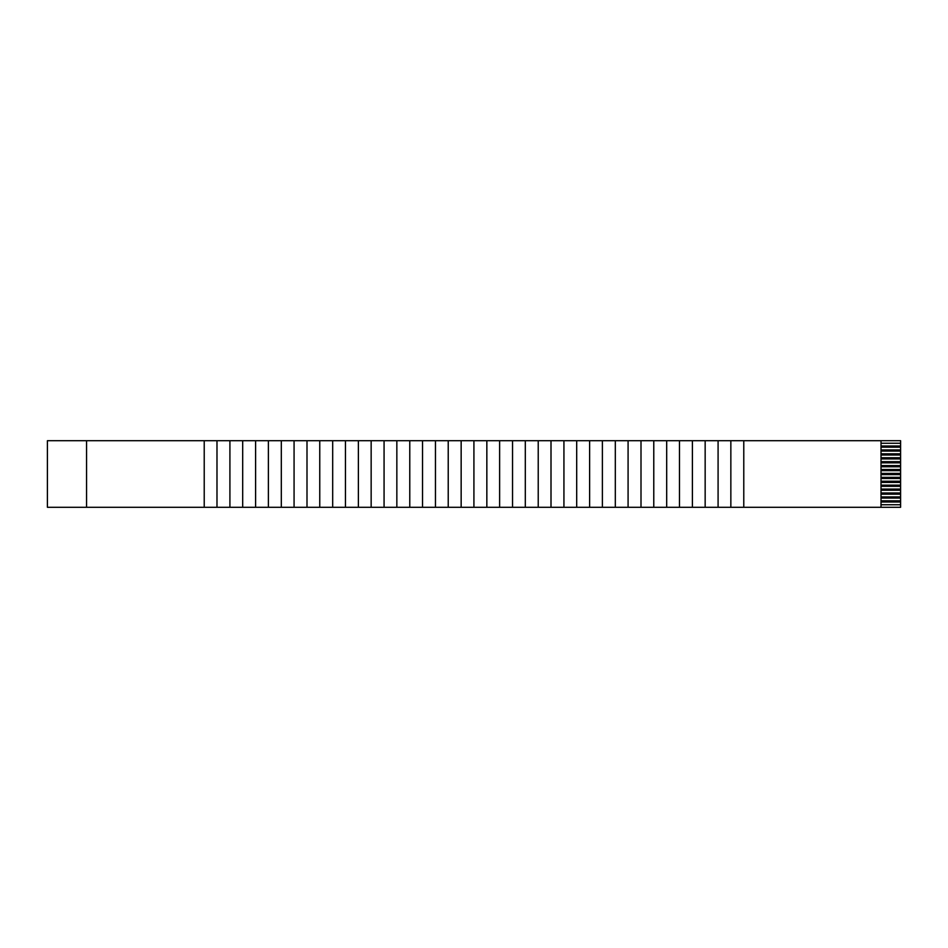 <?xml version="1.0" encoding="UTF-8"?>
<svg xmlns="http://www.w3.org/2000/svg" width="948" height="948" viewBox="0 0 948 948"><rect width="100%" height="100%" fill="white"/><g stroke="black" fill="none" stroke-linecap="round" stroke-linejoin="round"><path stroke-width="1.42" d="M47.4 440.713L204.223 440.713L86.564 440.713L86.564 507.287L47.4 507.287L47.4 440.713L47.4 507.287L204.223 507.287L204.223 440.713L900.6 440.713L881.012 440.713L881.012 507.287L86.564 507.287L86.564 440.713L47.4 440.713M900.6 507.287L881.012 507.287L900.6 507.287L900.6 504.751L881.012 504.751L900.6 504.751L900.6 507.287M881.012 502.002L900.6 502.002L900.6 500.828L881.012 500.828L900.6 500.828L900.6 504.751L900.6 502.002L881.012 502.002M881.012 498.091L900.6 498.091L900.6 496.918L881.012 496.918L900.6 496.918L900.6 500.828L900.6 498.091L881.012 498.091M881.012 494.169L900.6 494.169L900.6 492.996L881.012 492.996L900.6 492.996L900.6 496.918L900.6 494.169L881.012 494.169M881.012 490.258L900.6 490.258L900.6 489.073L881.012 489.073L900.6 489.073L900.6 492.996L900.6 490.258L881.012 490.258M881.012 486.336L900.6 486.336L900.6 485.163L881.012 485.163L900.6 485.163L900.6 489.073L900.6 486.336L881.012 486.336M881.012 482.425L900.6 482.425L900.6 481.24L881.012 481.24L900.6 481.24L900.6 485.163L900.6 482.425L881.012 482.425M881.012 478.503L900.6 478.503L900.6 477.33L881.012 477.33L900.6 477.33L900.6 481.24L900.6 478.503L881.012 478.503M881.012 474.593L900.6 474.593L900.6 473.408L881.012 473.408L900.6 473.408L900.6 477.33L900.6 474.593L881.012 474.593M881.012 470.67L900.6 470.67L900.6 469.497L881.012 469.497L900.6 469.497L900.6 473.408L900.6 470.67L881.012 470.67M881.012 466.76L900.6 466.76L900.6 465.575L881.012 465.575L900.6 465.575L900.6 469.497L900.6 466.76L881.012 466.76M881.012 462.837L900.6 462.837L900.6 461.664L881.012 461.664L900.6 461.664L900.6 465.575L900.6 462.837L881.012 462.837M881.012 458.927L900.6 458.927L900.6 457.742L881.012 457.742L900.6 457.742L900.6 461.664L900.6 458.927L881.012 458.927M881.012 455.004L900.6 455.004L900.6 453.831L881.012 453.831L900.6 453.831L900.6 457.742L900.6 455.004L881.012 455.004M881.012 451.082L900.6 451.082L900.6 449.909L881.012 449.909L900.6 449.909L900.6 453.831L900.6 451.082L881.012 451.082M881.012 447.172L900.6 447.172L900.6 445.998L881.012 445.998L900.6 445.998L900.6 449.909L900.6 447.172L881.012 447.172M881.012 443.249L900.6 443.249L900.6 440.713L900.6 445.998L900.6 443.249L881.012 443.249M204.223 507.287L216.985 507.287L216.985 440.713L204.223 440.713L204.223 507.287M216.985 507.287L229.914 507.287L229.914 440.713L216.985 440.713L216.985 507.287M229.914 507.287L242.688 507.287L242.688 440.713L229.914 440.713L229.914 507.287M242.688 507.287L255.605 507.287L255.605 440.713L242.688 440.713L242.688 507.287M255.605 507.287L268.379 507.287L268.379 440.713L255.605 440.713L255.605 507.287M268.379 507.287L281.307 507.287L281.307 440.713L268.379 440.713L268.379 507.287M281.307 507.287L294.07 507.287L294.07 440.713L281.307 440.713L281.307 507.287M294.07 507.287L306.998 507.287L306.998 440.713L294.07 440.713L294.07 507.287M306.998 507.287L319.76 507.287L319.76 440.713L306.998 440.713L306.998 507.287M319.76 507.287L332.689 507.287L332.689 440.713L319.76 440.713L319.76 507.287M332.689 507.287L345.451 507.287L345.451 440.713L332.689 440.713L332.689 507.287M345.451 507.287L358.38 507.287L358.38 440.713L345.451 440.713L345.451 507.287M358.38 507.287L371.154 507.287L371.154 440.713L358.38 440.713L358.38 507.287M371.154 507.287L384.07 507.287L384.07 440.713L371.154 440.713L371.154 507.287M384.07 507.287L396.845 507.287L396.845 440.713L384.07 440.713L384.07 507.287M396.845 507.287L409.773 507.287L409.773 440.713L396.845 440.713L396.845 507.287M409.773 507.287L422.535 507.287L422.535 440.713L409.773 440.713L409.773 507.287M422.535 507.287L435.464 507.287L435.464 440.713L422.535 440.713L422.535 507.287M435.464 507.287L448.226 507.287L448.226 440.713L435.464 440.713L435.464 507.287M448.226 507.287L461.155 507.287L461.155 440.713L448.226 440.713L448.226 507.287M461.155 507.287L473.917 507.287L473.917 440.713L461.155 440.713L461.155 507.287M473.917 507.287L486.845 507.287L486.845 440.713L473.917 440.713L473.917 507.287M486.845 507.287L499.62 507.287L499.62 440.713L486.845 440.713L486.845 507.287M499.62 507.287L512.536 507.287L512.536 440.713L499.62 440.713L499.62 507.287M512.536 507.287L525.311 507.287L525.311 440.713L512.536 440.713L512.536 507.287M525.311 507.287L538.227 507.287L538.227 440.713L525.311 440.713L525.311 507.287M538.227 507.287L551.001 507.287L551.001 440.713L538.227 440.713L538.227 507.287M551.001 507.287L563.93 507.287L563.93 440.713L551.001 440.713L551.001 507.287M563.93 507.287L576.692 507.287L576.692 440.713L563.93 440.713L563.93 507.287M576.692 507.287L589.62 507.287L589.62 440.713L576.692 440.713L576.692 507.287M589.62 507.287L602.383 507.287L602.383 440.713L589.62 440.713L589.62 507.287M602.383 507.287L615.311 507.287L615.311 440.713L602.383 440.713L602.383 507.287M615.311 507.287L628.086 507.287L628.086 440.713L615.311 440.713L615.311 507.287M628.086 507.287L641.002 507.287L641.002 440.713L628.086 440.713L628.086 507.287M641.002 507.287L653.776 507.287L653.776 440.713L641.002 440.713L641.002 507.287M653.776 507.287L666.693 507.287L666.693 440.713L653.776 440.713L653.776 507.287M666.693 507.287L679.467 507.287L679.467 440.713L666.693 440.713L666.693 507.287M679.467 507.287L692.395 507.287L692.395 440.713L679.467 440.713L679.467 507.287M692.395 507.287L705.158 507.287L705.158 440.713L692.395 440.713L692.395 507.287M705.158 507.287L718.086 507.287L718.086 440.713L705.158 440.713L705.158 507.287M718.086 507.287L730.849 507.287L730.849 440.713L718.086 440.713L718.086 507.287M730.849 507.287L743.777 507.287L743.777 440.713L730.849 440.713L730.849 507.287M743.777 507.287L881.012 507.287L881.012 440.713L743.777 440.713L743.777 507.287"/></g></svg>
